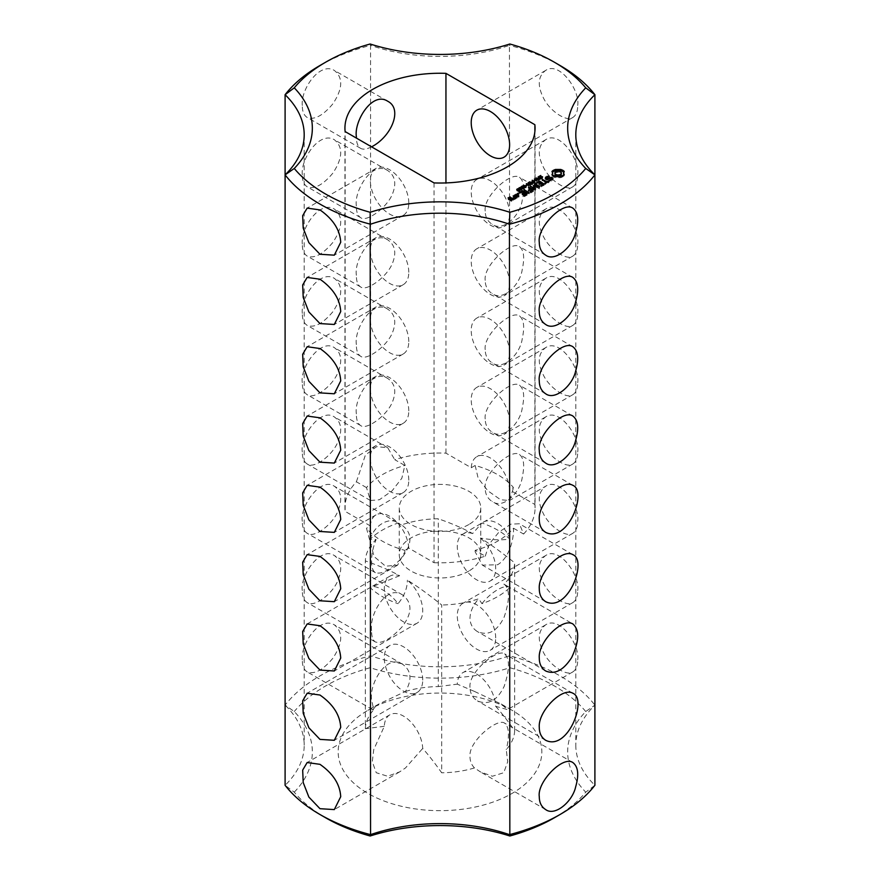 <?xml version="1.0" encoding="UTF-8"?>
<svg xmlns="http://www.w3.org/2000/svg" width="880" height="880" viewBox="0 0 880 880"><rect width="100%" height="100%" fill="white"/><g stroke="black" fill="none" stroke-linecap="round" stroke-linejoin="round"><path stroke-width="0.66" stroke-dasharray="4.4 3.3" d="M325.721 817.839A161.601 93.302 0 0 1 294.261 792.176L285.098 785.301A135.806 78.408 0 0 0 304.194 745.206A135.806 78.408 0 0 0 285.098 705.122L285.098 174.878M408.793 202.983A27.159 15.686 -120 0 0 396.935 175.648A27.159 15.686 -120 0 0 376.002 168.377A27.159 15.686 -120 0 0 376.002 199.738A27.159 15.686 -120 0 0 403.161 215.424A27.159 15.686 -120 0 0 408.793 202.983M408.793 272.283A27.159 15.686 -120 0 0 396.935 244.959A27.159 15.686 -120 0 0 376.002 237.677A27.159 15.686 -120 0 0 376.002 269.038A27.159 15.686 -120 0 0 403.161 284.724A27.159 15.686 -120 0 0 408.793 272.283M408.793 341.594A27.159 15.686 -120 0 0 396.935 314.259A27.159 15.686 -120 0 0 376.002 306.977A27.159 15.686 -120 0 0 376.002 338.338A27.159 15.686 -120 0 0 403.161 354.024A27.159 15.686 -120 0 0 408.793 341.594M408.793 410.894A27.159 15.686 -120 0 0 396.935 383.559A27.159 15.686 -120 0 0 376.002 376.277A27.159 15.686 -120 0 0 376.002 407.649A27.159 15.686 -120 0 0 403.161 423.324A27.159 15.686 -120 0 0 408.793 410.894M404.888 551.749L404.833 550.352A81.477 47.047 180 0 1 366.498 528.22L374.11 556.589L385.561 566.192L397.584 565.147L404.888 551.749M434.049 182.919L434.049 562.694L408.749 548.086L404.833 550.352M408.749 548.086A27.159 15.686 -120 0 0 396.374 521.587A27.159 15.686 -120 0 0 376.002 514.888A27.159 15.686 -120 0 0 370.414 525.954L366.498 528.22M384.318 726.297L365.332 728.706L365.332 560.901C378.895 565.664 390.335 570.603 399.63 575.707A27.159 15.686 -120 0 0 389.928 576.147A27.159 15.686 -120 0 0 389.928 607.508A27.159 15.686 -120 0 0 417.087 623.194A27.159 15.686 -120 0 0 422.719 610.764A27.159 15.686 -120 0 0 407.385 580.195C416.691 585.816 428.12 594.077 441.694 604.989L441.694 772.794C434.577 762.74 428.241 754.622 422.697 748.451A27.159 15.686 -120 0 0 410.498 721.655A27.159 15.686 -120 0 0 389.928 714.758A27.159 15.686 -120 0 0 384.318 726.297L373.747 749.595L372.295 761.717L376.244 772.717L387.596 776.237L399.674 771.859L405.504 767.932L422.697 748.451M307.153 623.942L370.15 587.576C374.308 583.451 389.521 592.229 398.046 603.68C404.162 596.31 407.275 588.489 407.385 580.195M399.63 575.707L370.15 587.576A81.477 47.047 180 0 0 398.046 603.68M422.719 680.064A27.159 15.686 -120 0 0 410.861 652.729A27.159 15.686 -120 0 0 389.928 645.447A27.159 15.686 -120 0 0 389.928 676.819A27.159 15.686 -120 0 0 417.087 692.494A27.159 15.686 -120 0 0 422.719 680.064M408.793 480.194A27.159 15.686 -120 0 0 396.935 452.859A27.159 15.686 -120 0 0 376.002 445.588A27.159 15.686 -120 0 0 376.002 476.949A27.159 15.686 -120 0 0 403.161 492.624A27.159 15.686 -120 0 0 408.793 480.194M294.261 792.176A143.957 83.105 0 0 0 294.261 711.535L285.098 705.122A169.752 98.01 0 0 1 370.557 655.776L370.557 45.364A169.752 98.01 0 0 0 319.968 65.494M302.302 105.468C300.564 89.518 319.561 61.567 334.312 70.411C343.299 77.693 342.804 88.847 332.838 103.873C322.894 115.709 314.336 120.241 307.153 117.458C303.875 115.302 302.258 111.298 302.302 105.468M302.302 174.768C300.564 158.818 319.561 130.867 334.312 139.711C343.299 146.993 342.804 158.147 332.838 173.173C322.894 185.009 314.336 189.541 307.153 186.758C303.875 184.602 302.258 180.609 302.302 174.768M302.302 244.079C300.564 228.118 319.561 200.167 334.312 209.022C343.299 216.304 342.804 227.458 332.838 242.473C322.894 254.32 314.336 258.841 307.153 256.058C303.875 253.902 302.258 249.909 302.302 244.079M302.302 313.379C300.564 297.429 319.561 269.467 334.312 278.322C343.299 285.604 342.804 296.758 332.838 311.773C322.894 323.62 314.336 328.152 307.153 325.358C303.875 323.202 302.258 319.209 302.302 313.379M302.302 382.679C299.794 367.873 320.364 338.118 334.312 347.622C341.352 352.715 342.573 360.954 337.986 372.35C332.75 386.111 313.687 400.092 307.153 394.669C303.886 392.513 302.269 388.52 302.302 382.679M302.302 451.979C299.794 437.184 320.364 407.418 334.312 416.922C341.352 422.015 342.573 430.265 337.986 441.65C332.75 455.411 313.687 469.403 307.153 463.969C303.886 461.824 302.269 457.82 302.302 451.979M302.302 521.279C299.794 506.484 320.364 476.718 334.312 486.222C341.352 491.315 342.573 499.565 337.986 510.95C332.75 524.711 313.687 538.703 307.153 533.269C303.886 531.124 302.269 527.131 302.302 521.279M302.302 590.59C299.794 575.784 320.364 546.018 334.312 555.533C341.352 560.626 342.573 568.865 337.986 580.261C332.75 594.022 313.687 608.003 307.153 602.569C303.886 600.424 302.269 596.431 302.302 590.59M302.302 659.89C300.564 643.94 319.561 615.978 334.312 624.833C343.299 632.115 342.804 643.269 332.838 658.284C322.894 670.131 314.336 674.663 307.153 671.88C303.875 669.713 302.258 665.72 302.302 659.89M575.806 134.794L575.806 745.206A135.806 78.408 0 0 1 594.902 705.122L585.739 711.535A143.957 83.105 0 0 0 585.739 792.176A161.601 93.302 0 0 1 554.279 817.839M585.739 711.535A161.601 93.302 0 0 0 509.839 667.722A143.957 83.105 0 0 1 370.161 667.722A161.601 93.302 0 0 0 294.261 711.535M367.983 710.281A101.849 58.806 180 0 1 512.017 710.281A101.849 58.806 180 0 1 512.017 793.441A101.849 58.806 180 0 1 367.983 793.441A101.849 58.806 180 0 1 367.983 710.281L378.785 704.044L372.515 709.61L373.747 709.764L371.591 699.897C369.039 684.145 386.265 653.301 402.545 664.224C411.312 670.516 412.302 679.58 405.504 691.438L378.785 704.044L367.983 710.281M370.414 525.954L345.125 511.357L345.125 131.582M434.049 562.694A95.062 54.879 0 0 0 485.265 556.182L475.167 550.352A81.477 47.047 180 0 0 497.618 541.178A81.477 47.047 180 0 0 513.502 528.22C513.931 538.428 509.806 557.469 497.618 564.74L482.416 565.147L475.112 551.749L475.167 550.352M485.265 556.182L489.269 544.005L498.916 532.136L510.873 524.128L519.409 523.787L523.6 534.05L513.502 528.22M523.6 534.05A95.062 54.879 0 0 0 535.062 507.914A95.062 54.879 0 0 0 534.875 504.482L509.586 489.874A27.159 15.686 -120 0 0 497.211 463.375A27.159 15.686 -120 0 0 476.839 456.676A27.159 15.686 -120 0 0 471.251 467.742L445.951 453.145A95.062 54.879 0 0 0 394.735 459.657L404.833 465.476L401.841 478.236L392.062 490.875L379.368 499.763L370.425 500.5L366.498 487.608A81.477 47.047 180 0 1 404.833 465.476M471.251 467.742L475.167 465.476A81.477 47.047 180 0 1 513.502 487.608L509.586 489.874M366.498 487.608L356.4 481.789A95.062 54.879 0 0 0 344.938 507.914A95.062 54.879 0 0 0 345.125 511.357M468.809 524.546A40.744 23.518 180 0 1 424.413 529.65A40.744 23.518 180 0 1 399.256 507.914A40.744 23.518 180 0 1 440 484.396A40.744 23.518 180 0 1 480.744 507.914A40.744 23.518 180 0 1 468.809 524.546M468.809 571.076A40.744 23.518 180 0 1 424.413 576.18A40.744 23.518 180 0 1 399.256 554.444A40.744 23.518 180 0 1 440 530.926A40.744 23.518 180 0 1 480.744 554.444A40.744 23.518 180 0 1 468.809 571.076M401.313 524.986L399.036 523.589L401.313 524.986A74.69 43.12 180 0 1 438.306 518.76C451.88 523.523 463.309 528.462 472.615 533.577L481.954 523.028A81.477 47.047 180 0 1 509.85 539.132C501.16 540.309 491.337 539.957 480.37 538.054C489.665 543.686 501.105 551.947 514.668 562.848A74.69 43.12 180 0 1 503.899 584.21L509.85 587.576A81.477 47.047 180 0 1 497.618 596.618A81.477 47.047 180 0 1 481.954 603.68L478.687 598.763A74.69 43.12 180 0 1 441.694 604.989M399.036 523.589L398.046 523.028A81.477 47.047 180 0 0 370.15 539.132L376.101 539.539A74.69 43.12 180 0 0 365.332 560.901M405.504 691.438A74.69 43.12 180 0 1 438.306 686.576L438.306 518.76M474.496 691.438L501.215 704.044L507.485 709.61L495.682 706.321A27.159 15.686 -120 0 0 483.472 679.514A27.159 15.686 -120 0 0 462.913 672.617A27.159 15.686 -120 0 0 457.303 684.156L474.496 691.438M495.682 706.321C501.226 712.492 507.562 720.61 514.668 730.664A74.69 43.12 180 0 1 506.253 749.595L507.705 761.717L503.756 772.717L492.404 776.237L480.326 771.859L474.496 767.932A74.69 43.12 180 0 1 441.694 772.794M365.332 728.706A74.69 43.12 180 0 1 373.747 709.764M594.902 174.878L594.902 705.122A169.752 98.01 0 0 0 509.443 655.776A135.806 78.408 0 0 1 370.557 655.776L370.161 667.722M509.839 667.722L509.443 45.364A135.806 78.408 0 0 1 370.557 45.364L370.161 44M371.547 146.839C366.674 149.292 363.022 149.787 360.591 148.302C357.951 146.597 356.554 143.187 356.4 138.094M356.378 205.986C353.826 190.861 372.24 160.182 387.75 170.566C395.087 175.659 396.66 183.48 392.447 194.018C387.046 207.735 366.3 222.618 360.591 217.602C357.72 215.71 356.312 211.838 356.378 205.986M356.378 275.297C353.826 260.172 372.24 229.482 387.75 239.866C395.087 244.97 396.66 252.78 392.447 263.318C387.046 277.035 366.3 291.918 360.591 286.913C357.72 285.01 356.312 281.138 356.378 275.297M356.378 344.597C353.826 329.472 372.24 298.782 387.75 309.166C395.087 314.27 396.66 322.08 392.447 332.618C387.046 346.335 366.3 361.218 360.591 356.213C357.72 354.321 356.312 350.438 356.378 344.597M356.378 413.897C353.826 398.772 372.24 368.082 387.75 378.466C395.087 383.57 396.66 391.391 392.447 401.918C387.046 415.635 366.3 430.518 360.591 425.513C357.72 423.621 356.312 419.749 356.378 413.897M356.4 481.789L365.398 455.048L376.651 446.633L387.75 447.777L394.735 459.657M402.545 525.613C412.654 533.423 412.39 544.192 401.753 557.931C390.577 569.756 381.788 574.673 375.375 572.66C372.779 570.933 371.514 567.149 371.591 561.286C371.481 554.73 372.988 547.481 376.101 539.539M370.15 539.132C374.308 525.162 389.521 516.384 398.046 523.028L334.312 486.222M371.591 630.586C369.039 614.845 386.265 584.001 402.545 594.913C412.654 602.723 412.39 613.492 401.753 627.231C390.577 639.056 381.788 643.973 375.375 641.96C372.779 640.233 371.514 636.449 371.591 630.586M575.806 745.206A135.806 78.408 0 0 0 594.902 785.301L585.739 792.176M560.032 65.494A169.752 98.01 0 0 0 509.443 45.364L509.839 44M445.951 453.145L445.951 182.919M534.875 504.482L534.875 131.582M485.21 211.068C483.098 196.196 511.17 171.083 519.409 177.276C523.831 180.686 524.799 188.155 522.313 199.694C520.476 215.468 503.074 232.276 492.25 224.323C487.63 221.419 485.287 216.997 485.21 211.068M485.21 280.368C483.098 265.507 511.17 240.383 519.409 246.576C523.831 249.986 524.799 257.466 522.313 268.994C520.476 284.768 503.074 301.576 492.25 293.623C487.63 290.719 485.287 286.297 485.21 280.368M485.21 349.679C483.098 334.807 511.17 309.683 519.409 315.887C523.831 319.297 524.799 326.766 522.313 338.294C520.476 354.068 503.074 370.876 492.25 362.923C487.63 360.019 485.287 355.608 485.21 349.679M485.21 488.279C483.098 473.407 511.17 448.294 519.409 454.487C523.831 457.897 524.799 465.366 522.313 476.894C520.476 492.679 503.074 509.487 492.25 501.534C487.63 498.619 485.287 494.208 485.21 488.279M485.21 418.979C483.098 404.107 511.17 378.994 519.409 385.187C523.831 388.597 524.799 396.066 522.313 407.594C520.476 423.368 503.074 440.176 492.25 432.223C487.63 429.319 485.287 424.908 485.21 418.979M509.619 214.071A27.159 15.686 -120 0 0 497.761 186.747A27.159 15.686 -120 0 0 476.839 179.465A27.159 15.686 -120 0 0 476.839 210.826A27.159 15.686 -120 0 0 503.998 226.512A27.159 15.686 -120 0 0 509.619 214.071M509.619 283.382A27.159 15.686 -120 0 0 497.761 256.047A27.159 15.686 -120 0 0 476.839 248.765A27.159 15.686 -120 0 0 476.839 280.126A27.159 15.686 -120 0 0 503.998 295.812A27.159 15.686 -120 0 0 509.619 283.382M509.619 352.682A27.159 15.686 -120 0 0 497.761 325.347A27.159 15.686 -120 0 0 476.839 318.065A27.159 15.686 -120 0 0 476.839 349.437A27.159 15.686 -120 0 0 503.998 365.112A27.159 15.686 -120 0 0 509.619 352.682M509.619 421.982A27.159 15.686 -120 0 0 497.761 394.647A27.159 15.686 -120 0 0 476.839 387.376A27.159 15.686 -120 0 0 476.839 418.737A27.159 15.686 -120 0 0 503.998 434.412A27.159 15.686 -120 0 0 509.619 421.982M564.256 174.603L564.256 175.714L563.794 175.087M563.497 174.119L563.794 172.051M563.695 172.194L563.695 173.305M564.256 171.424L564.256 172.535M552.431 172.051L552.717 174.119M551.958 171.424L551.958 172.535M552.53 172.194L552.53 173.305M552.431 175.076L552.563 176.33L555.357 177.672L560.868 177.672L564.256 175.714M551.958 174.603L551.958 175.714M552.563 175.219L552.563 176.33M553.344 175.769L553.344 176.869M554.279 176.209L554.279 177.32M555.357 176.561L555.357 177.672M556.699 176.231L556.699 177.342M558.107 176.121L558.107 177.232M559.526 176.231L559.526 177.342M560.868 176.561L560.868 177.672M561.968 176.198L561.968 177.309M562.903 175.747L562.903 176.858M563.684 175.208L563.684 176.319M539.979 178.123L539.176 177.529L540.76 176.583L539.726 177.749L542.608 177.969L541.145 178.838L542.058 177.738L539.979 178.123L539.979 177.012M541.343 176.616L541.343 178.508M542.179 177.32L542.058 176.627M540.76 175.758L540.76 176.583M541.156 175.703L541.156 176.814L541.134 175.714M540.76 178.618L540.76 177.518L540.782 178.607M541.145 177.727L541.145 178.838M539.594 176.935L539.726 177.749L539.726 176.979M542.366 177.199L542.608 177.969L542.608 176.858M553.003 178.156L552.607 179.036M552.101 178.739L546.997 179.619L546.194 179.157L546.535 178.431L549.329 177.32L546.249 177.925M546.997 179.036L546.997 179.619M546.535 177.32L546.535 178.431M547.547 176.737L547.547 177.848M549.032 176.506L549.032 177.617M549.329 176.209L549.329 177.32M548.823 176.539L548.823 177.155M545.677 178.42L545.27 179.3L546.821 180.191L551.298 178.959L552.101 179.421M545.27 178.189L545.27 179.3M546.821 179.08L546.821 180.191M551.298 177.848L551.298 178.959M552.024 179.564L548.966 181.247L551.177 181.159L553.003 179.267M550.737 180.114L550.737 180.73M549.252 180.246L549.252 180.961M548.966 180.147L548.966 181.247M549.472 180.312L549.472 181.423M551.177 180.048L551.177 181.159M552.497 179.289L552.497 180.4M548.471 181.621L546.634 182.677M546.425 182.556L542.036 180.356L546.425 183.238L544.973 184.404L549.054 182.391L548.471 182.05M542.036 179.256L542.036 180.356M542.047 179.597L542.047 180.708M545.567 183.293L545.567 184.404M538.769 179.916L538.021 179.322L538.813 178.574L538.241 177.87L540.65 179.267L538.769 179.916L538.769 178.805M538.021 179.322L538.131 178.475M540.65 178.156L540.65 179.267M538.241 177.133L538.241 177.87M538.824 178.893L538.934 179.652L540.056 179.289L538.824 178.893L538.824 177.782L538.813 178.574M537.911 176.946L537.911 178.057M536.811 180.367L536.811 181.478L534.402 180.081L538.098 180.444L536.239 179.025L538.648 180.422L535.139 180.169L536.811 181.478M534.402 178.981L534.402 180.081M537.108 180.202L537.108 181.302M534.798 179.212L534.798 179.861M535.139 179.41L535.139 180.169M538.098 178.442L538.098 180.444M538.153 179.597L538.153 180.708M535.942 178.09L535.942 179.201M538.648 179.311L538.648 180.422M536.239 178.266L536.239 179.025M534.028 180.587L534.028 181.687L535.04 181.104L534.028 181.687M533.731 180.411L533.731 181.522M535.04 179.993L535.04 181.104M534.743 180.169L534.743 180.939M532.774 183.37L532.037 182.776L532.829 182.028L532.246 181.324L534.666 182.721L532.774 183.37L532.774 182.259M532.037 182.776L532.136 181.929M534.666 181.61L534.666 182.721M532.246 180.587L532.246 181.324M532.829 182.347L532.939 183.117L534.061 182.743L532.829 182.347L532.829 181.236L532.829 182.028M531.927 180.4L531.927 181.511M544.192 184.855L544.192 184.085L544.192 185.196L543.521 184.47M543.312 184.349L541.178 183.128M540.969 183.007L538.923 182.149L535.997 184.184L539.209 182.655L540.969 183.678L538.923 185.196L541.552 184.019L543.312 185.031L540.683 186.89L544.192 185.196M536.008 183.073L536.008 183.832M535.997 183.073L535.997 184.184M536.591 183.062L536.591 184.173M539.209 181.544L539.209 182.655M539.528 184.085L539.528 185.185M541.552 182.908L541.552 184.019M541.277 185.768L541.277 186.879M530.948 183.755L530.948 184.866L531.52 184.206L529.716 182.787L531.839 184.019L532.994 183.689L530.948 184.866M530.662 183.59L530.662 184.701M532.994 182.578L532.994 183.689M531.52 183.425L531.52 184.206M532.708 182.743L532.708 183.524M529.397 181.863L529.397 182.974M531.839 183.238L531.839 184.019M529.716 182.05L529.716 182.787M528.77 185.009L528.77 186.12L526.361 184.723L527.868 185.229L529.067 184.525L528.209 183.667L530.618 185.053L528.143 185.383L528.77 186.12M526.361 183.623L526.361 184.723M529.089 184.822L529.089 185.933M526.68 183.799L526.68 184.547M528.143 184.646L528.143 185.383M527.868 184.481L527.868 185.229M529.353 183.579L529.353 184.69M529.067 183.744L529.067 184.525M530.299 184.129L530.299 185.24M527.89 182.743L527.89 183.843M530.618 183.942L530.618 185.053M528.209 182.919L528.209 183.667M525.976 185.229L525.976 186.34L526.988 185.757L525.976 186.34M525.69 185.064L525.69 186.164M526.988 184.646L526.988 185.757M526.702 184.811L526.702 185.581M535.568 188.903L535.568 190.014L535.183 189.134M539.22 186.78L539.22 187.891L534.314 187.165M539.22 187.891L539.627 187.495L538.109 186.615M539.616 186.725L539.616 187.836M539.627 186.384L539.627 187.495M537.966 186.538L534.358 184.789L537.966 187.209L534.314 186.67M534.358 183.678L534.358 184.789M534.369 184.03L534.369 185.13M537.966 186.593L537.966 187.209M533.709 186.626L534.391 189.288L530.2 187.539L535.568 190.014M533.456 186.043L533.456 186.67M533.335 185.79L533.335 186.89M530.189 186.087L530.189 187.198M530.2 186.428L530.2 187.539M534.875 189.134L534.875 190.245M535.469 189.123L535.469 190.234M524.986 188.001L523.094 186.912L524.359 186.175L525.514 186.615L526.251 187.275L524.986 188.001L524.986 186.89M526.251 186.384L525.932 187.814L525.932 186.703M523.094 185.801L523.094 186.912L523.424 186.186M520.795 187.143L520.795 188.254L522.093 187.187M520.52 186.989L520.52 188.1M524.403 187.418L524.403 188.518L523.116 189.233L522.082 188.716L522.093 187.506L520.795 188.254M522.412 187.308L522.742 188.881L524.403 188.518M522.5 186.241L522.5 187.352M520.773 190.443L518.881 189.343L520.146 188.617L521.29 189.046L522.038 189.706L520.773 190.443L520.773 189.332L520.784 190.19L521.367 189.486L519.288 189.145L520.784 190.19M522.038 188.826L521.719 190.256L521.719 189.145M518.881 188.232L518.881 189.343L519.2 188.617M530.761 191.84L530.761 192.951L533.676 191.268L533.005 190.542M532.796 190.432L530.662 189.2M530.453 189.079L528.407 188.232L530.453 189.75L528.407 191.268L531.036 190.091L532.796 191.103L530.167 192.61L530.761 192.951M528.407 187.121L528.407 188.232M528.418 187.462L528.418 188.573M528.418 190.157L528.418 190.927M528.407 190.168L528.407 191.268M529.001 190.157L529.001 191.268M531.036 188.98L531.036 190.091M529.243 192.72L529.243 193.82L523.974 190.784L529.243 193.82M529.232 192.72L529.232 193.479M523.974 189.673L523.974 190.784M523.996 190.014L523.996 191.125M528.649 192.709L528.649 193.82M517.44 191.07L516.692 190.487L517.924 189.772L519.992 191.037L518.199 191.576L517.44 189.959M516.967 189.827L516.967 190.927L516.692 189.497M517.99 190.223L518.045 191.015M518.914 189.288L518.859 191.697M518.848 189.695L518.32 191.202L519.607 191.081L518.859 190.806M519.772 190.256L519.992 191.037L519.992 189.926M518.573 194.469L518.573 195.041L517.407 194.755L518.573 194.469L518.573 195.041M518.089 194.359L518.089 195.14M518.76 193.644L518.76 194.755M517.594 195.041L517.594 194.469M517.407 193.644L517.407 194.755M524.491 195.459L524.491 196.57L527.406 194.887L526.735 194.161M526.526 194.051L524.392 192.819M524.183 192.698L522.137 191.851L519.211 193.875L522.423 192.346L524.183 193.369L522.137 194.887L524.766 193.71L526.526 194.722L523.908 196.229L524.491 196.57M519.794 192.753L519.794 193.864M522.423 191.246L522.423 192.346M522.148 193.776L522.148 194.546M522.137 193.776L522.137 194.887M522.731 193.776L522.731 194.887M524.766 192.599L524.766 193.71M523.908 195.47L523.908 196.229M523.897 195.47L523.897 196.581M514.888 196.031L514.217 196.427L514.217 195.646L514.206 196.757L516.571 198.11L518.87 197.12L518.188 196.394M516.571 197.01L516.571 198.11M517.143 196.999L517.143 198.11M518.87 196.009L518.87 197.12M518.87 195.679L518.87 196.79M517.99 196.284L516.505 195.426L515.086 195.921M516.032 197.637L516.032 198.748L515.02 197.824M516.043 197.307L516.043 198.418M514.283 197.406L513.095 197.395L514.283 198.077M514.239 198.462L513.381 199.54L516.032 198.748M514.184 198.462L514.184 199.089M513.436 198.429L513.436 199.067M513.381 198.429L513.381 199.54M514.58 198.484L514.58 199.595M514.976 198.253L514.976 199.364M515.064 197.417L515.064 198.528M515.46 197.648L515.46 198.759M513.458 199.133L513.458 200.244L512.787 199.518M513.458 198.803L513.458 199.914M512.589 199.408L510.598 199.562M510.389 199.683L508.871 199.243L510.818 198.385L508.871 198.572M510.004 197.483L510.004 198.583M510.235 197.615L510.235 198.715M510.807 197.604L510.807 198.715M510.818 197.274L510.818 198.385M508.673 198.693L507.991 199.408L511.159 201.234L513.458 200.244M511.159 200.123L511.159 201.234M511.731 200.123L511.731 201.234M503.899 584.21L504.625 584.551C509.883 589.556 509.729 600.391 504.163 617.056C497.211 631.323 488.312 636.163 477.455 631.598C472.593 628.562 470.107 624.063 469.997 618.101C470.151 611.688 473.044 605.253 478.687 598.763M481.954 603.68C486.486 597.861 491.711 593.197 497.618 589.688C503.239 586.531 507.32 585.827 509.85 587.576L572.847 623.942M469.997 687.401C468.215 672.1 497.596 648.285 504.625 653.851C509.883 658.856 509.729 669.691 504.163 686.356C497.211 700.623 488.312 705.474 477.455 700.898C472.593 697.873 470.107 693.374 469.997 687.401M474.496 767.932C471.537 764.929 470.03 761.189 469.997 756.701C468.215 741.411 497.596 717.585 504.625 723.151C509.102 726.968 509.641 735.779 506.253 749.595M475.167 465.476L478.159 478.236L487.938 490.875L500.632 499.763L509.575 500.5L513.502 487.608M577.698 451.979C580.173 436.975 559.504 407.407 545.688 416.922C537.801 422.895 537.207 432.388 543.895 445.39C550.473 458.073 567.072 468.765 572.847 463.969C576.125 461.813 577.731 457.82 577.698 451.979M514.668 730.664L514.668 562.848M472.615 533.577A27.159 15.686 -120 0 0 462.913 534.017A27.159 15.686 -120 0 0 462.913 565.378A27.159 15.686 -120 0 0 490.072 581.064A27.159 15.686 -120 0 0 495.693 568.623A27.159 15.686 -120 0 0 480.37 538.054M438.306 686.576L457.303 684.156M495.693 637.923A27.159 15.686 -120 0 0 483.835 610.599A27.159 15.686 -120 0 0 462.913 603.317A27.159 15.686 -120 0 0 462.913 634.678A27.159 15.686 -120 0 0 490.072 650.364A27.159 15.686 -120 0 0 495.693 637.923M509.85 539.132C505.692 525.162 490.479 516.384 481.954 523.028L545.688 486.222C537.801 492.206 537.207 501.688 543.895 514.69C550.473 527.373 567.072 538.065 572.847 533.269C576.114 531.124 577.731 527.12 577.698 521.279C580.173 506.286 559.504 476.718 545.688 486.222M577.698 659.89C580.173 644.886 559.504 615.318 545.688 624.833C537.801 630.806 537.207 640.299 543.895 653.29C550.473 665.973 567.072 676.665 572.847 671.88C576.114 669.724 577.731 665.731 577.698 659.89M577.698 105.468C580.173 90.464 559.504 60.896 545.688 70.411C537.801 76.384 537.207 85.877 543.895 98.879C550.473 111.562 567.072 122.254 572.847 117.458C576.125 115.302 577.731 111.309 577.698 105.468M577.698 174.768C580.173 159.764 559.504 130.207 545.688 139.711C537.801 145.695 537.207 155.177 543.895 168.179C550.473 180.862 567.072 191.554 572.847 186.758C576.125 184.613 577.731 180.609 577.698 174.768M577.698 244.079C580.173 229.075 559.504 199.507 545.688 209.022C537.801 214.995 537.207 224.477 543.895 237.479C550.473 250.162 567.072 260.854 572.847 256.058C576.125 253.913 577.731 249.92 577.698 244.079M577.698 313.379C580.173 298.375 559.504 268.807 545.688 278.322C537.801 284.295 537.207 293.788 543.895 306.779C550.473 319.462 567.072 330.154 572.847 325.358C576.125 323.213 577.731 319.22 577.698 313.379M577.698 382.679C580.173 367.675 559.504 338.107 545.688 347.622C537.801 353.595 537.207 363.088 543.895 376.09C550.473 388.773 567.072 399.454 572.847 394.669C576.125 392.513 577.731 388.52 577.698 382.679M577.698 590.59C580.173 575.586 559.504 546.018 545.688 555.533C537.801 561.506 537.207 570.988 543.895 583.99C550.473 596.673 567.072 607.365 572.847 602.569C576.125 600.424 577.731 596.431 577.698 590.59M554.785 174.119L555.753 172.766L558.107 172.205L560.461 172.766L561.44 174.119M523.534 186.274L523.765 187.132L525.822 187.275L524.359 186.439L523.534 186.901L523.501 186.252M525.855 186.747L525.822 186.164M521.631 189.189L521.598 188.606M517.275 189.937L517.572 190.817L518.584 190.366L517.275 190.729L517.088 189.882M518.562 189.761L518.617 190.861M518.32 189.838L518.32 190.52M519.607 191.466L519.475 189.75M517.99 196.955L516.857 197.604L515.086 196.581L516.219 195.932L517.99 196.515M512.589 200.079L511.456 200.728L510.598 200.233L512.589 199.639M555.027 172.293L555.027 173.404M555.753 171.655L555.753 172.766M556.853 171.237L556.853 172.337M558.107 171.094L558.107 172.205M559.361 171.237L559.361 172.337M560.461 171.655L560.461 172.766M561.198 172.293L561.198 173.404M539.088 177.628L539.088 178.739M540.056 178.497L540.056 179.289M533.104 181.082L533.104 182.193M534.061 181.951L534.061 182.743M516.857 197.01L516.857 197.604M516.219 194.821L516.219 195.932M511.456 200.123L511.456 200.728M511.731 198.473L511.731 199.584M539.44 176.858L539.44 177.969M540.606 176.902L540.606 178.013M540.991 176.759L540.991 177.87M541.75 176.539L541.75 177.65M539.671 176.242L539.671 176.99M540.188 175.923L540.188 176.748M541.882 177.485L541.882 178.288M540.474 175.824L540.474 176.935M539.946 176.044L539.946 177.144M541.64 177.584L541.64 178.695M542.157 177.342L542.157 178.453M540.045 177.012L540.045 177.837M540.397 176.968L540.397 177.771M540.716 176.869L540.716 177.65M541.783 176.539L541.783 177.364M541.068 176.726L541.068 177.507M538.34 178.64L538.34 179.751M539.594 178.728L539.594 179.828M539.99 178.53L539.99 179.641M538.494 178.035L538.505 179.432M532.356 182.105L532.356 183.205M532.114 181.896L532.114 183.007M533.599 182.182L533.599 183.293M534.006 181.984L534.006 183.095M532.51 181.5L532.51 182.215M523.842 186.461L523.842 187.572M525.514 185.9L525.514 186.615M522.445 186.604L522.445 187.715M522.082 187.605L522.06 189.827M522.203 187.803L522.203 188.903M522.742 188.089L522.742 188.881M522.423 187.968L522.423 189.079M523.16 188.122L523.16 188.98M523.116 188.122L523.116 189.233M523.611 188.023L523.611 188.837M524.205 187.649L524.205 188.76M519.629 188.903L519.629 190.014M521.29 188.331L521.29 189.046M517.099 189.299L517.099 190.014M517.924 188.914L517.924 189.772M518.199 190.465L518.199 191.576M519.365 189.695L519.365 190.52M538.67 178.783L538.67 179.553M538.934 178.816L538.934 179.652M538.45 178.706L538.45 179.267M538.538 177.98L538.538 179.091M539.737 178.662L539.737 179.476M539.462 178.761L539.462 179.608M532.686 182.237L532.686 183.018M532.939 182.281L532.939 183.117M532.521 182.182L532.521 182.886M532.466 182.16L532.466 182.732M532.554 181.445L532.554 182.545M533.753 182.127L533.753 182.93M533.478 182.215L533.478 183.062M523.765 186.417L523.765 187.132M523.688 185.416L523.688 186.527M524.018 185.306L524.018 186.417M524.744 185.46L524.744 186.571M525.184 185.691L525.184 186.802M525.58 185.944L525.58 187.055M525.657 186.835L525.657 187.66M525.349 186.901L525.349 187.77M525.008 186.901L525.008 187.748M524.623 186.813L524.623 187.616M524.172 186.637L524.172 187.385M519.552 188.859L519.552 189.563M519.475 187.847L519.475 188.958M519.805 187.737L519.805 188.848M520.52 187.891L520.52 189.002M520.96 188.122L520.96 189.233M521.367 188.386L521.367 189.486M521.444 189.266L521.444 190.091M521.125 189.332L521.125 190.201M520.399 189.244L520.399 190.058M519.959 189.079L519.959 189.816M517.572 189.959L517.572 190.817M517.341 189.057L517.341 190.168M517.869 188.914L517.869 190.025M518.375 189.035L518.375 190.146M518.012 189.904L518.012 190.773M518.518 190.575L518.518 191.389M518.925 190.586L518.925 191.466M519.211 189.673L519.211 190.773M519.376 190.476L519.376 191.334M304.194 134.794L304.194 745.206M376.002 168.377L307.153 208.12M403.161 215.424L334.312 255.167M376.002 237.677L307.153 277.431M403.161 284.724L334.312 324.467M376.002 306.977L307.153 346.731M403.161 354.024L334.312 393.778M376.002 376.277L307.153 416.031M403.161 423.324L334.312 463.078M376.002 514.888L307.153 554.642M397.584 565.147L334.312 601.678M389.928 576.147L371.877 586.575M417.087 623.194L334.312 670.978M389.928 645.447L307.153 693.242M417.087 692.494L334.312 740.289M389.928 714.758L307.153 762.542M399.674 771.859L334.312 809.589M376.002 445.588L307.153 485.331M403.161 492.624L334.312 532.378M501.215 704.044L512.017 710.281M387.75 101.266L334.312 70.411M360.591 148.302L307.153 117.458M387.75 170.566L334.312 139.711M360.591 217.602L307.153 186.758M387.75 239.866L334.312 209.022M360.591 286.913L307.153 256.058M387.75 309.166L334.312 278.322M360.591 356.213L307.153 325.358M387.75 378.466L334.312 347.622M360.591 425.513L307.153 394.669M387.75 447.777L334.312 416.922M370.425 500.5L307.153 463.969M375.375 572.66L307.153 533.269M402.545 594.913L334.312 555.533M375.375 641.96L307.153 602.569M402.545 664.224L334.312 624.833M372.515 709.61L307.153 671.88M344.938 128.139L344.938 507.914M535.062 128.139L535.062 507.914M539.165 177.584L539.165 176.473M542.19 177.925L542.19 176.814M539.583 177.551L539.583 176.44M542.619 177.881L542.619 176.77M526.273 187.385L526.273 186.274M523.072 186.802L523.072 185.691M522.016 188.331L522.016 187.22M522.412 188.155L522.412 187.044M518.859 189.233L518.859 188.122M516.681 190.542L516.681 189.442M517.968 191.224L517.968 190.113M518.925 190.311L518.925 189.2M520.003 190.971L520.003 189.86M572.847 208.12L519.409 177.276M545.688 255.167L492.25 224.323M572.847 277.431L519.409 246.576M545.688 324.467L492.25 293.623M572.847 346.731L519.409 315.887M545.688 393.778L492.25 362.923M572.847 416.031L519.409 385.187M545.688 463.078L492.25 432.223M572.847 485.331L519.409 454.487M545.688 532.378L492.25 501.534M572.847 554.642L519.409 523.787M545.688 601.678L482.416 565.147M508.123 586.575L504.625 584.551M545.688 670.978L477.455 631.598M572.847 693.242L504.625 653.851M545.688 740.289L477.455 700.898M572.847 762.542L504.625 723.151M545.688 809.589L480.326 771.859M545.688 416.922L476.839 456.676M572.847 463.969L509.575 500.5M399.256 507.914L399.256 554.444M480.744 507.914L480.744 554.444M480.964 523.589L462.913 534.017M572.847 533.269L490.072 581.064M545.688 624.833L462.913 672.617M572.847 671.88L507.485 709.61M545.688 70.411L476.839 110.165M572.847 117.458L503.998 157.201M545.688 139.711L476.839 179.465M572.847 186.758L503.998 226.512M545.688 209.022L476.839 248.765M572.847 256.058L503.998 295.812M545.688 278.322L476.839 318.065M572.847 325.358L503.998 365.112M545.688 347.622L476.839 387.376M572.847 394.669L503.998 434.412M545.688 555.533L462.913 603.317M572.847 602.569L490.072 650.364M523.49 186.769L523.49 185.658M525.866 187.418L525.866 186.307M519.266 189.211L519.266 188.1M521.642 189.849L521.642 188.738M517.077 190.476L517.077 189.376M518.606 190.476L518.606 189.365M518.287 191.081L518.287 189.981M519.618 191.037L519.618 189.926"/><path stroke-width="1.32" d="M319.968 814.506L325.721 817.839A161.601 93.302 0 0 0 370.161 836L370.557 834.636A135.806 78.408 0 0 1 509.443 834.636A169.752 98.01 0 0 0 560.032 814.506A169.752 98.01 0 0 0 594.902 785.301L594.902 94.699L585.739 87.824A161.601 93.302 0 0 0 554.279 62.161A161.601 93.302 0 0 0 509.839 44A143.957 83.105 0 0 1 370.161 44A161.601 93.302 0 0 0 325.721 62.161L319.968 65.494A169.752 98.01 0 0 0 285.098 94.699A135.806 78.408 0 0 1 304.194 134.794A135.806 78.408 0 0 1 285.098 174.878L285.098 785.301A169.752 98.01 0 0 0 319.968 814.506A169.752 98.01 0 0 0 370.557 834.636L370.161 212.278A161.601 93.302 0 0 1 294.261 168.465A143.957 83.105 0 0 0 294.261 87.824L285.098 94.699L285.098 174.878A169.752 98.01 0 0 0 370.557 224.224A135.806 78.408 0 0 1 509.443 224.224L509.839 212.278A143.957 83.105 0 0 0 370.161 212.278M319.968 254.265L334.312 255.167L340.714 242.286C340.021 229.922 333.102 219.131 319.968 209.913L307.153 208.12L302.676 215.677L303.204 228.107L308.869 242.649L319.968 254.265M319.968 323.576L334.312 324.467L340.714 311.586C340.021 299.222 333.102 288.431 319.968 279.213L307.153 277.431L302.676 284.977L303.204 297.407L308.869 311.949L319.968 323.576M319.968 392.876L334.312 393.778L340.714 380.897C340.021 368.533 333.102 357.742 319.968 348.524L307.153 346.731L302.676 354.277L303.204 366.718L308.869 381.249L319.968 392.876M319.968 462.176L334.312 463.078L340.714 450.197C340.021 437.833 333.102 427.042 319.968 417.824L307.153 416.031L302.676 423.588L303.204 436.018L308.869 450.56L319.968 462.176M319.968 600.776L334.312 601.678L340.714 588.797C340.021 576.433 333.102 565.642 319.968 556.424L307.153 554.642L302.676 562.188L303.204 574.618L308.869 589.16L319.968 600.776M319.968 670.087L334.312 670.978L340.714 658.097C340.021 645.744 333.102 634.953 319.968 625.724L307.153 623.942L302.676 631.488L303.204 643.918L308.869 658.46L319.968 670.087M319.968 739.387L334.312 740.289L340.714 727.408C340.021 715.044 333.102 704.253 319.968 695.035L307.153 693.242L302.676 700.788L303.204 713.229L308.869 727.76L319.968 739.387M319.968 808.687L334.312 809.589L340.714 796.708C340.021 784.344 333.102 773.553 319.968 764.335L307.153 762.542L302.676 770.099L303.204 782.529L308.869 797.071L319.968 808.687M319.968 531.476L334.312 532.378L340.714 519.497C340.021 507.133 333.102 496.342 319.968 487.124L307.153 485.331L302.676 492.888L303.204 505.318L308.869 519.86L319.968 531.476M285.098 174.878L294.261 168.465M370.161 836A143.957 83.105 0 0 1 509.839 836L509.443 224.224A169.752 98.01 0 0 0 594.902 174.878L585.739 168.465A161.601 93.302 0 0 1 509.839 212.278M509.839 836A161.601 93.302 0 0 0 554.279 817.839L560.032 814.506M325.721 62.161A161.601 93.302 0 0 0 294.261 87.824M585.739 87.824A143.957 83.105 0 0 0 585.739 168.465M345.125 131.582L434.049 182.919A95.062 54.879 180 0 0 535.062 128.139A95.062 54.879 180 0 0 534.875 124.707L445.951 73.359A95.062 54.879 180 0 0 344.938 128.139A95.062 54.879 180 0 0 345.125 131.582M564.256 174.603L563.497 173.008L564.256 171.424L560.868 169.466L555.357 169.466L551.958 171.424L552.717 173.008L551.958 174.603L555.357 176.561L560.868 176.561L564.256 174.603M539.979 177.012L539.176 176.418L540.76 175.472L539.726 176.638L542.608 176.858L541.145 177.727L542.058 176.627L539.979 177.012M539.594 176.374L539.726 176.979M542.179 177.32L542.058 176.627M553.003 178.156L551.474 177.276L546.997 178.508L546.194 178.046L546.535 177.32L548.823 176.044L545.776 177.089L545.27 178.189L546.821 179.08L551.298 177.848L552.101 178.31L551.76 179.036L549.472 180.312L552.497 179.289L553.003 178.156M548.471 180.939L547.008 181.786L542.036 179.256L546.425 182.127L544.973 183.304L549.054 181.28L548.471 180.939L548.471 181.621M538.769 178.805L538.021 178.211L538.813 177.463L538.241 176.759L540.65 178.156L538.769 178.805M536.811 180.367L534.402 178.981L538.098 179.333L536.239 177.914L538.648 179.311L535.139 179.058L536.811 180.367M534.028 180.587L535.04 179.993L534.028 180.587M532.774 182.259L532.037 181.665L532.829 180.917L532.246 180.213L534.666 181.61L532.774 182.259M544.192 184.085L539.495 181.038L535.997 183.073L539.209 181.544L540.969 182.567L538.923 184.085L541.552 182.908L543.312 183.92L540.683 185.779L544.192 183.755M530.948 183.755L531.52 183.095L529.397 181.863L532.994 182.578L530.948 183.755M528.77 185.009L526.361 183.623L527.868 184.118L529.067 183.425L528.209 182.556L530.618 183.942L529.353 183.579L528.143 184.283L528.77 185.009M525.976 185.229L526.988 184.646L525.976 185.229M534.314 186.054L539.627 186.384L534.952 183.689L534.369 184.03L537.966 186.098L533.456 185.559L534.391 188.177L530.189 186.087L534.875 189.134L535.568 188.903L534.314 186.054L535.183 189.134M524.986 186.89L523.094 185.801L523.424 185.262L526.251 186.164L524.986 186.89M523.094 185.801L523.424 185.262L523.424 186.186M520.795 187.143L522.159 186.043L522.742 187.77L524.403 187.418L522.423 187.968L522.093 186.395L520.795 187.143M520.773 189.332L518.881 188.232L520.146 187.506L521.29 187.935L522.038 188.606L520.773 189.332L521.367 188.386L519.288 188.034L520.784 189.079M518.881 188.232L519.2 187.693L519.2 188.617M530.761 191.84L533.665 189.827L528.407 187.121L530.453 188.639L528.407 190.168L531.036 188.98L532.796 189.992L530.167 191.51L530.761 191.84M529.243 192.72L523.974 189.673L529.243 192.72M517.44 189.959L516.692 189.387L517.924 188.661L519.992 189.926L518.859 190.597L517.44 189.959M518.914 189.288L518.32 190.091L519.607 189.97L518.859 189.453M518.573 193.93L517.407 193.644L518.573 193.358L518.573 193.93L518.573 193.358M524.491 195.459L527.406 193.446L522.709 190.74L519.222 192.423L522.423 191.246L524.183 192.258L522.137 193.776L524.766 192.599L526.526 193.611L523.908 195.129L524.491 195.459M514.206 195.646L516.571 197.01L518.87 196.009L516.505 194.315L514.217 195.316M516.032 197.637L513.106 195.954L514.283 196.966L513.381 198.429L516.032 197.637M513.458 199.133L512.006 197.967L510.015 198.792L508.871 198.132L510.807 197.604L510.29 196.977L508.002 197.967L511.159 200.123L513.458 199.133M539.286 242.286C536.965 227.59 562.925 200.948 572.847 208.12C578.182 212.245 579.128 220.319 575.674 232.375C572.484 247.313 554.895 262.141 545.688 255.167C541.442 252.461 539.308 248.171 539.286 242.286M539.286 311.586C536.965 296.901 562.925 270.248 572.847 277.431C578.182 281.545 579.128 289.63 575.674 301.675C572.484 316.613 554.895 331.452 545.688 324.467C541.442 321.761 539.308 317.471 539.286 311.586M539.286 380.897C536.965 366.201 562.925 339.559 572.847 346.731C578.182 350.845 579.128 358.93 575.674 370.975C572.484 385.913 554.895 400.752 545.688 393.778C541.442 391.072 539.308 386.771 539.286 380.897M539.286 450.197C536.965 435.501 562.925 408.859 572.847 416.031C578.182 420.145 579.128 428.23 575.674 440.286C572.484 455.213 554.895 470.052 545.688 463.078C541.442 460.372 539.308 456.071 539.286 450.197M539.286 519.497C537.801 503.701 562.133 478.819 572.847 485.331C587.785 491.26 567.82 543.51 545.688 532.378C541.442 529.672 539.308 525.382 539.286 519.497M539.286 588.797C537.801 573.001 562.133 548.119 572.847 554.642C587.785 560.56 567.82 612.81 545.688 601.678C541.442 598.972 539.308 594.682 539.286 588.797M539.286 658.097C537.801 642.301 562.133 617.419 572.847 623.942C579.722 630.014 579.326 641.223 571.648 657.569C563.387 670.373 554.741 674.85 545.688 670.978C541.442 668.272 539.308 663.971 539.286 658.097M539.286 727.408C537.801 711.601 562.133 686.73 572.847 693.242C587.785 699.16 567.82 751.41 545.688 740.289C541.442 737.583 539.308 733.282 539.286 727.408M539.286 796.708C536.965 782.012 562.925 755.37 572.847 762.542C578.182 766.656 579.128 774.741 575.674 786.797C572.484 801.724 554.895 816.563 545.688 809.589C541.442 806.883 539.308 802.593 539.286 796.708M356.4 138.094L356.378 136.686C353.826 121.561 372.24 90.871 387.75 101.266C403.029 108.999 391.413 136.763 371.547 146.839M594.902 174.878A135.806 78.408 0 0 1 575.806 134.794A135.806 78.408 0 0 1 594.902 94.699A169.752 98.01 0 0 0 560.032 65.494L554.279 62.161M445.951 182.919L445.951 73.359M534.875 131.582L534.875 124.707M509.619 144.771A27.159 15.686 -120 0 0 497.761 117.436A27.159 15.686 -120 0 0 476.839 110.165A27.159 15.686 -120 0 0 476.839 141.526A27.159 15.686 -120 0 0 503.998 157.201A27.159 15.686 -120 0 0 509.619 144.771M563.794 175.087L563.497 173.008M563.695 173.833L563.695 174.944M563.794 172.051L560.868 170.577L555.357 170.577L552.431 172.051M563.651 170.808L563.651 171.908M562.87 170.258L562.87 171.369M561.935 169.807L561.935 170.918M560.868 169.466L560.868 170.577M559.526 169.796L559.526 170.896M558.107 169.906L558.107 171.006M556.688 169.796L556.688 170.896M555.357 169.466L555.357 170.577M554.279 169.807L554.279 170.918M553.344 170.258L553.344 171.369M552.563 170.808L552.563 171.908M552.717 173.008L552.431 175.076M552.53 173.833L552.53 174.944M551.474 177.276L551.474 177.947M546.194 178.046L546.194 178.717M547.14 176.308L547.14 176.968M546.249 177.925L545.677 178.42M545.776 177.089L545.776 178.2M552.101 178.31L552.024 179.564M551.76 179.036L551.76 179.718M547.008 181.786L547.008 182.457M542.63 179.256L542.63 179.938M546.425 182.127L546.425 182.798M538.813 177.463L538.505 178.321L540.056 178.497M532.829 180.917L532.521 181.775L534.061 181.951M539.495 181.038L539.495 181.72M538.923 181.049L538.923 181.709M540.969 182.567L540.969 183.249M543.312 183.92L543.312 184.591M534.952 183.689L534.952 184.36M534.314 186.67L533.709 186.626M533.863 185.504L533.863 186.604M534.391 188.177L534.391 188.859M530.794 186.098L530.794 186.769M522.093 186.395L522.049 187.88M522.159 186.043L522.159 187.154M529.001 187.132L529.001 187.803M530.453 188.639L530.453 189.321M532.796 189.992L532.796 190.663M524.579 189.684L524.579 190.355M518.089 193.248L518.089 194.04M517.594 193.358L517.594 193.93M522.709 190.74L522.709 191.411M522.137 190.74L522.137 191.4M524.183 192.258L524.183 192.94M526.526 193.611L526.526 194.282M516.505 194.315L516.505 194.986M515.933 194.315L515.933 194.986M515.02 197.824L514.283 197.406M513.689 195.943L513.689 196.625M514.283 196.966L514.239 198.462M512.006 197.967L512.006 198.638M511.434 197.967L511.434 198.638M510.015 198.792L510.015 199.463M508.871 198.132L508.871 198.803M510.29 196.977L510.29 197.615M509.718 196.977L509.718 197.637M560.461 175.483L556.853 175.901L555.027 174.845L555.027 172.293L556.853 171.237L559.361 171.237L561.198 172.293L561.198 174.845L560.461 175.483L560.461 174.372L559.361 174.79L559.361 175.901M559.361 174.79L558.107 174.933L558.107 176.044M558.107 174.933L556.853 174.79L556.853 175.901M556.853 174.79L555.753 174.372L555.753 175.483M555.753 174.372L555.027 173.734L555.027 174.845M555.027 173.734L554.785 173.008M561.44 173.008L561.198 174.845M561.198 173.734L560.461 174.372M540.056 178.178L538.824 177.782M534.061 181.632L532.829 181.236M523.501 185.592L525.855 186.373L524.018 185.306L523.534 186.274M525.855 186.747L525.822 186.164M521.631 189.189L521.598 188.606M518.584 189.266L517.088 189.343L518.562 189.761M517.088 189.343L517.275 189.937M518.32 189.838L518.32 190.52M519.607 190.355L519.475 189.75M517.99 195.844L516.857 196.504L515.086 195.47L516.219 194.821L517.99 196.515M515.086 195.47L515.086 196.152M512.589 198.968L511.456 199.617L510.598 199.122L511.731 198.473L512.589 199.639M510.598 199.122L510.598 199.804M539.319 176.154L539.319 176.77M522.049 186.769L522.049 187.517M518.672 188.826L518.672 189.739M518.243 189.607L518.243 190.487M542.19 177.925L542.19 176.814M539.583 177.551L539.583 176.44M522.412 188.155L522.412 187.044M523.49 186.769L523.49 185.658M525.866 187.418L525.866 186.307M519.266 189.211L519.266 188.1M521.642 189.849L521.642 188.738M517.077 190.476L517.077 189.376M518.606 190.476L518.606 189.365M518.287 191.081L518.287 189.981M519.618 191.037L519.618 189.926"/></g></svg>
